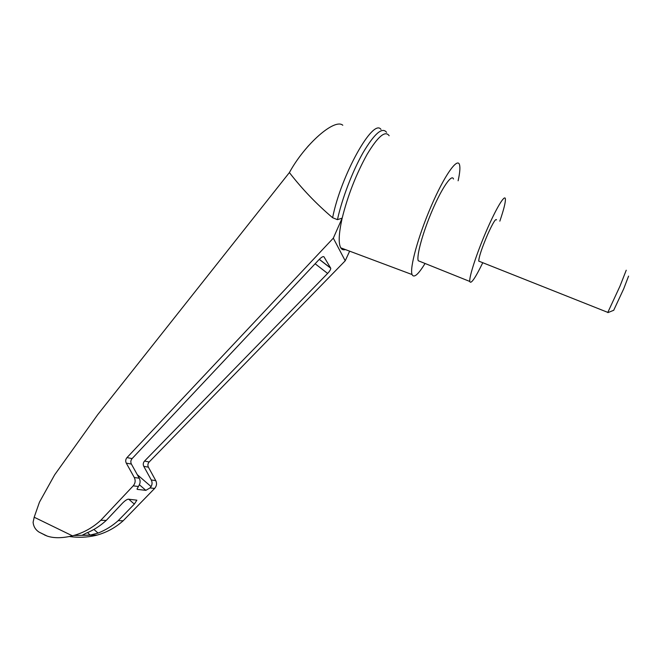 <?xml version="1.0" encoding="UTF-8"?>
<svg xmlns="http://www.w3.org/2000/svg" width="662" height="662" viewBox="0 0 662 662"><rect width="100%" height="100%" fill="white"/><g stroke="black" fill="none" stroke-linecap="round" stroke-linejoin="round"><path stroke-width="0.99" d="M319.258 259.372L330.743 268.242L323.966 256.806C323.172 256.177 321.533 257.104 319.043 259.595L132.102 458.601C130.704 460.289 130.464 462.109 131.39 464.062L126.285 463.135L134.287 477.501C135.71 480.496 135.354 483.277 133.211 485.858L100.79 520.291C92.854 527.564 83.875 532.62 73.846 535.459L72.423 535.839C62.311 538.239 53.912 538.33 47.225 536.096L39.033 532.091C35.508 529.79 33.53 526.53 33.1 522.301L34.184 517.229L39.455 502.168L54.673 474.795L97.662 414.718L289.393 172.567C305.124 143.786 334.724 118.059 342.792 125.242M289.393 172.567C302.029 188.935 316.436 203.987 332.614 217.724C340.864 175.521 373.178 117.679 381.006 129.454M345.374 249.566C343.379 250.219 341.84 249.64 340.756 247.836C338.29 243.302 338.77 233.396 342.18 218.121L333.317 238.146L126.996 457.591C125.573 459.304 125.333 461.149 126.285 463.135M389.148 135.727C385.276 130.207 377.936 136.397 367.137 154.287C356.106 174.238 347.782 195.513 342.18 218.121L337.454 219.66L332.614 217.724M337.454 219.66C341.898 199.005 352.424 171.367 363.057 152.682C374.477 133.525 382.305 126.74 386.542 132.326M349.652 251.163L345.216 260.803L149.165 461.985C147.783 463.582 147.527 465.312 148.396 467.165L143.77 466.321L151.267 479.975C152.368 482.168 152.318 484.377 151.101 486.603L150.026 487.902L145.855 490.352L137.406 489.4L137.001 489.044L139.185 485.105C140.385 482.788 140.41 480.496 139.252 478.221L131.39 464.062M143.77 466.321C142.884 464.434 143.141 462.688 144.548 461.066L327.624 273.439L315.129 263.766M330.743 268.242C330.81 269.401 329.767 271.139 327.624 273.439M86.06 533.224C93.483 530.245 100.21 525.976 106.251 520.415L122.396 503.252C124.919 500.712 126.905 499.355 128.337 499.181L136.86 500.182L134.345 504.088L118.192 520.671C112.151 526.05 105.44 530.188 98.059 533.084L90.264 535.07L82.262 535.194L86.06 533.224M69.444 536.526C78.464 537.784 87.235 537.42 95.775 535.434L97.149 535.078C106.789 532.389 115.469 527.622 123.165 520.779L118.192 520.671M106.251 520.415L100.79 520.291M47.225 536.096L44.42 534.921M626.235 270.22L619.971 286.174L607.815 312.39M479.511 261.416L478.734 261.109C478.949 256.765 481.936 247.853 487.679 234.373C492.818 223.053 495.764 218.22 496.525 219.875M628.577 276.104L623.687 288.872L613.699 310.288M482.78 262.715C475.175 278.305 470.839 284.552 469.78 281.449C469.035 276.906 476.657 253.422 486.388 230.939C496.103 208.389 504.891 193.842 505.396 198.923C505.627 202.208 503.774 209.622 499.835 221.158M420.552 261.664L418.235 260.737C416.373 255.789 422.877 232.122 432.509 209.871C442.117 187.553 451.873 173.552 453.503 179.021M39.033 532.091L43.841 534.524M123.165 520.779L154.618 488.457C156.695 486.04 157.084 483.434 155.769 480.629L148.396 467.165M345.216 260.803L333.317 238.146M425.054 263.476C418.194 274.656 413.858 278.346 412.062 274.548C409.472 268.168 418.136 236.317 431.235 206.064C444.293 175.72 457.409 157.117 459.494 164.664C460.322 167.503 459.867 172.873 458.121 180.792M34.184 517.229L72.423 535.839M145.855 490.352L139.376 484.741M151.101 486.603L137.274 474.662M330.694 268.102L319.307 259.314M90.264 535.07L87.516 532.62M98.059 533.084L93.938 529.434M134.345 504.088L128.759 499.222M154.618 488.457L150.026 487.902M138.267 486.471L133.211 485.858M139.252 478.221L134.287 477.501M132.102 458.601L126.996 457.591M149.165 461.985L144.548 461.066M155.769 480.629L151.267 479.975M73.846 535.459L97.149 535.078M305.174 149.645L308.608 145.632M607.997 312.464L478.734 261.109M613.848 310.221L607.898 312.63M418.235 260.737L469.78 281.449M412.062 274.548L340.756 247.836"/></g></svg>
